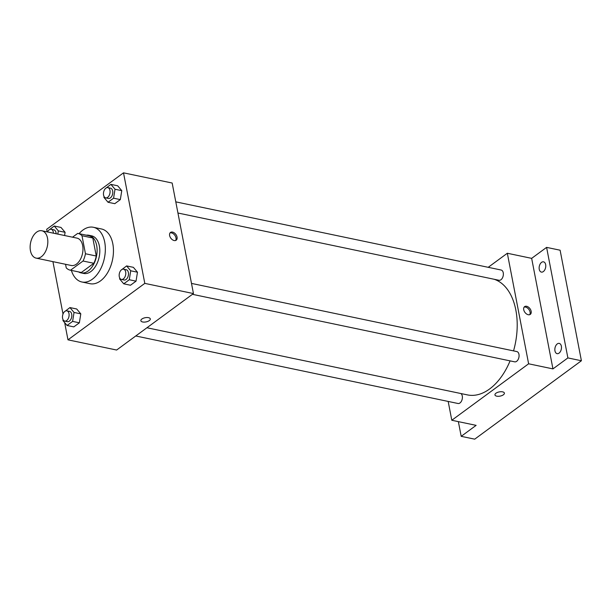 <?xml version="1.0" encoding="UTF-8"?>
<svg xmlns="http://www.w3.org/2000/svg" width="612" height="612" viewBox="0 0 612 612"><rect width="100%" height="100%" fill="white"/><g stroke="black" fill="none" stroke-linecap="round" stroke-linejoin="round"><path stroke-width="0.92" d="M47.514 238.167A13.977 8.56 101.8 0 1 45.059 252.373A13.977 8.56 101.8 0 1 36.116 258.119A13.977 8.56 101.8 0 1 30.6 242.689A13.977 8.56 101.8 0 1 41.846 230.762A13.977 8.56 101.8 0 1 47.514 238.167M41.846 230.762L76.982 238.122A13.977 8.56 101.8 0 1 82.658 245.527A13.977 8.56 101.8 0 1 80.195 259.74A13.977 8.56 101.8 0 1 71.252 265.486L36.116 258.119M88.533 235.651A18.773 11.498 101.8 0 1 88.778 235.697L77.969 233.432A18.773 11.498 101.8 0 0 77.716 233.386L72.537 237.196M65.561 264.292L66.249 267.872A18.773 11.498 101.8 0 0 70.273 270.175A18.773 11.498 101.8 0 0 70.518 270.221L83.041 261.018A18.773 11.498 101.8 0 0 85.458 253.758L81.985 235.735A18.773 11.498 101.8 0 0 77.969 233.432M70.518 270.221L81.335 272.485L93.85 263.282L83.041 261.018M85.458 253.758L96.268 256.023L92.802 237.999L81.985 235.735M96.268 256.023A18.773 11.498 101.8 0 1 93.85 263.282M81.335 272.485A18.773 11.498 101.8 0 1 81.082 272.439A18.773 11.498 101.8 0 1 80.838 272.386M88.778 235.697A18.773 11.498 101.8 0 1 92.802 237.999M78.611 271.919A19.217 11.773 -78.2 0 0 80.991 272.875A19.217 11.773 -78.2 0 0 88.182 270.955A19.217 11.773 -78.2 0 0 97.101 250.821A19.217 11.773 -78.2 0 0 88.87 235.26A19.217 11.773 -78.2 0 0 86.307 235.176M88.87 235.26L91.578 235.827A19.217 11.773 101.8 0 1 99.374 246.009A19.217 11.773 101.8 0 1 90.89 271.521A19.217 11.773 101.8 0 1 83.691 273.442L80.991 272.875M79.063 233.662A27.953 17.128 101.8 0 1 93.368 227.274A27.953 17.128 101.8 0 1 104.706 242.092A27.953 17.128 101.8 0 1 99.787 270.512A27.953 17.128 101.8 0 1 81.901 281.994A27.953 17.128 101.8 0 1 71.367 270.405M93.368 227.274L101.477 228.972A27.953 17.128 101.8 0 1 112.815 243.79A27.953 17.128 101.8 0 1 107.896 272.21A27.953 17.128 101.8 0 1 90.01 283.693L81.901 281.994M63.097 319.747L62.959 320.596L67.06 325.469L73.815 326.885L79.361 322.815L80.799 313.864L76.699 308.991L69.944 307.576L64.367 311.829M57.819 234.105L58.339 230.892L65.094 232.308L64.581 235.528L65.094 232.308L60.993 227.435L54.239 226.019L48.662 230.273M64.665 322.623L67.978 339.836L144.799 283.379L123.509 172.836L46.688 229.293L47.185 231.879M52.923 261.645L63.013 314.063M119.768 278.093L119.631 278.942L123.731 283.815L130.494 285.23L136.032 281.16L137.478 272.21L133.378 267.337L126.615 265.922L121.046 270.175M104.063 196.536L103.925 197.385L108.026 202.258L114.788 203.674L120.327 199.604L121.773 190.653L117.672 185.78L110.91 184.365L105.34 188.618M67.978 339.836L116.632 350.033L193.453 293.569L144.799 283.379M148.517 317.659A4.804 2.142 -10.9 0 1 150.3 318.913A4.804 2.142 -10.9 0 1 145.985 321.92A4.804 2.142 -10.9 0 1 140.859 320.726A4.804 2.142 -10.9 0 1 143.338 318.248A4.804 2.142 -10.9 0 1 148.517 317.659M193.453 293.569L172.163 183.026L123.509 172.836M177.059 237.096A4.804 3.136 -126.3 0 1 176.195 240.187A4.804 3.136 -126.3 0 1 170.817 238.175A4.804 3.136 -126.3 0 1 170.503 232.445A4.804 3.136 -126.3 0 1 174.305 232.904A4.804 3.136 -126.3 0 1 177.059 237.096M170.029 232.927A4.804 3.136 -126.3 0 1 175.988 237.884A4.804 3.136 -126.3 0 1 175.59 240.493M150.3 318.906A4.804 2.142 -10.9 0 1 145.985 321.92A4.804 2.142 -10.9 0 1 140.859 320.726M494.205 279.286A59.402 36.391 101.8 0 1 515.847 310.1A59.402 36.391 101.8 0 1 513.537 350.89M510.079 360.873A59.402 36.391 101.8 0 1 467.384 394.893L146.941 327.757M177.939 213.014L498.979 280.281A5.24 3.213 -78.2 0 0 503.194 275.813A5.24 3.213 -78.2 0 0 501.129 270.022L175.789 201.853M460.859 393.531A5.24 3.213 101.8 0 1 462.282 396.01A5.24 3.213 101.8 0 1 461.364 401.342A5.24 3.213 101.8 0 1 458.006 403.492L135.757 335.973M191.495 283.41L516.834 351.579A5.24 3.213 101.8 0 1 518.961 354.356A5.24 3.213 101.8 0 1 518.035 359.688A5.24 3.213 101.8 0 1 514.684 361.837L192.436 294.318M448.175 401.434L451.801 420.26L528.623 363.796L507.333 253.253L488.208 267.314M528.623 363.796L552.95 368.898L567.882 357.921L581.4 360.751L474.705 439.164L461.196 436.333L476.128 425.355L451.801 420.26M502.605 391.856A4.804 2.142 -10.9 0 1 504.387 393.103A4.804 2.142 -10.9 0 1 500.081 396.117A4.804 2.142 -10.9 0 1 494.955 394.924A4.804 2.142 -10.9 0 1 497.426 392.437A4.804 2.142 -10.9 0 1 502.605 391.856M581.4 360.751L560.11 250.209L546.6 247.378L531.66 258.356L507.333 253.253M552.95 368.898L531.66 258.356M531.155 311.286A4.804 3.136 -126.3 0 1 530.283 314.384A4.804 3.136 -126.3 0 1 524.912 312.365A4.804 3.136 -126.3 0 1 524.591 306.643A4.804 3.136 -126.3 0 1 528.401 307.102A4.804 3.136 -126.3 0 1 531.155 311.286M524.117 307.125A4.804 3.136 -126.3 0 1 530.076 312.082A4.804 3.136 -126.3 0 1 529.678 314.69M504.387 393.103A4.804 2.142 -10.9 0 1 500.081 396.117A4.804 2.142 -10.9 0 1 494.955 394.916M458.365 421.63L461.196 436.333M557.272 343.913A5.24 3.213 101.8 0 1 559.23 343.393A5.24 3.213 101.8 0 1 561.303 349.184A5.24 3.213 101.8 0 1 557.081 353.652A5.24 3.213 101.8 0 1 554.839 349.406A5.24 3.213 101.8 0 1 557.272 343.913M541.566 262.357A5.24 3.213 101.8 0 1 543.533 261.837A5.24 3.213 101.8 0 1 545.598 267.628A5.24 3.213 101.8 0 1 541.375 272.095A5.24 3.213 101.8 0 1 539.134 267.849A5.24 3.213 101.8 0 1 541.566 262.357M567.882 357.921L546.6 247.378M108.026 202.258L113.572 198.189L115.018 189.238L110.91 184.365M107.842 187.616L110.543 188.182A5.24 3.213 101.8 0 1 112.669 190.959A5.24 3.213 101.8 0 1 111.751 196.291A5.24 3.213 101.8 0 1 108.393 198.441L105.692 197.875A5.24 3.213 101.8 0 1 103.627 192.091A5.24 3.213 101.8 0 1 107.842 187.616A5.24 3.213 101.8 0 1 109.969 190.393A5.24 3.213 101.8 0 1 109.043 195.725A5.24 3.213 101.8 0 1 105.692 197.875M114.788 203.674L120.327 199.604L113.572 198.189M120.327 199.604L121.773 190.653L115.018 189.238M121.773 190.653L117.672 185.78M58.339 230.892L54.239 226.019M47.545 231.956A5.24 3.213 101.8 0 1 51.171 229.27L53.871 229.837A5.24 3.213 101.8 0 1 55.998 232.614A5.24 3.213 101.8 0 1 56.113 233.753M65.094 232.308L60.993 227.435M51.171 229.27A5.24 3.213 101.8 0 1 53.29 232.047A5.24 3.213 101.8 0 1 53.412 233.187M123.731 283.815L129.277 279.738L130.723 270.795L126.615 265.922M123.547 269.173L126.248 269.739A5.24 3.213 101.8 0 1 128.375 272.516A5.24 3.213 101.8 0 1 127.457 277.848A5.24 3.213 101.8 0 1 124.098 279.998L121.398 279.432A5.24 3.213 101.8 0 1 119.332 273.648A5.24 3.213 101.8 0 1 123.547 269.173A5.24 3.213 101.8 0 1 125.674 271.95A5.24 3.213 101.8 0 1 124.749 277.282A5.24 3.213 101.8 0 1 121.398 279.432M130.494 285.23L136.032 281.16L129.277 279.738M136.032 281.16L137.478 272.21L130.723 270.795M137.478 272.21L133.378 267.337M67.06 325.469L72.606 321.392L74.044 312.449L69.944 307.576M66.876 310.827L69.577 311.393A5.24 3.213 101.8 0 1 71.703 314.17A5.24 3.213 101.8 0 1 70.778 319.502A5.24 3.213 101.8 0 1 67.427 321.652L64.727 321.086A5.24 3.213 101.8 0 1 62.654 315.302A5.24 3.213 101.8 0 1 66.876 310.827A5.24 3.213 101.8 0 1 68.995 313.604A5.24 3.213 101.8 0 1 68.077 318.936A5.24 3.213 101.8 0 1 64.727 321.086M73.815 326.885L79.361 322.815L72.606 321.392M79.361 322.815L80.799 313.864L74.044 312.449M80.799 313.864L76.699 308.991M81.082 272.439L70.273 270.175"/></g></svg>

